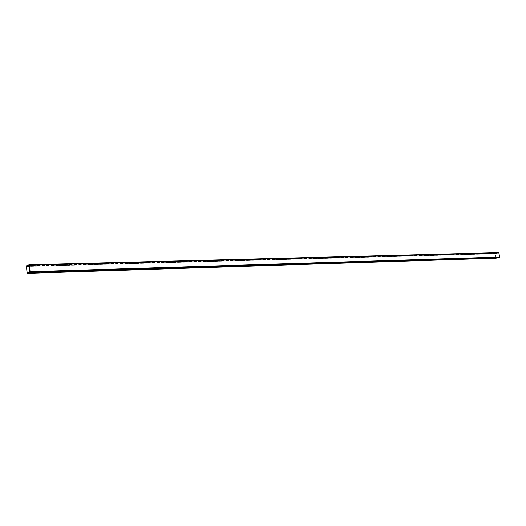 <?xml version="1.0" encoding="UTF-8"?>
<svg xmlns="http://www.w3.org/2000/svg" width="526" height="526" viewBox="0 0 526 526"><rect width="100%" height="100%" fill="white"/><g stroke="black" fill="none" stroke-linecap="round" stroke-linejoin="round"><path stroke-width="0.39" stroke-dasharray="2.63 1.97" d="M495.959 257.819L495.433 253.591L498.786 252.881L499.496 257.089L496.064 257.924L27.628 272.797M496.031 258.161L495.157 253.775L495.4 253.348L498.733 252.644M29.423 266.32L495.354 253.729M495.4 253.348L26.491 265.808M495.768 257.858L26.892 272.876M26.307 266.458L495.157 253.775M29.259 265.143L498.773 252.888L29.246 265.143M495.433 253.591L29.403 266.103M27.142 272.974L496.077 257.918M499.417 257.227L29.857 271.975M498.885 252.986L29.331 265.301M29.916 271.758L499.496 257.089M27.135 272.981L496.064 257.924"/><path stroke-width="0.79" d="M27.628 272.797L27.05 272.816L26.464 266.399L29.423 266.32M29.272 264.762L498.779 252.638L499.693 257.05L499.457 257.47L29.89 272.356L27.181 273.356L496.031 258.161M29.89 272.356L30.081 271.692L499.693 257.05M499.082 252.947L29.489 265.242L30.081 271.692M29.489 265.242L29.232 264.756L26.491 265.808L27.181 273.356M27.05 272.816L29.857 271.975L29.259 265.143M29.403 266.103L26.464 266.399M26.524 266.182L29.232 265.143M499.457 257.47L496.11 258.161M27.148 273.362L496.071 258.167M29.232 264.756L498.779 252.638"/></g></svg>

